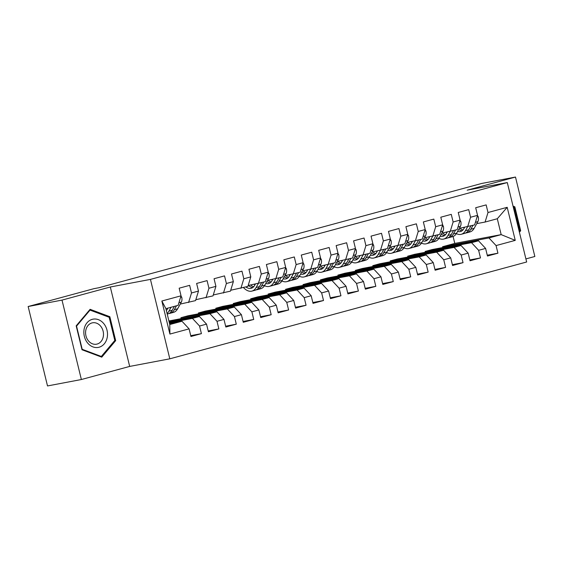 <?xml version="1.0" encoding="UTF-8"?>
<svg xmlns="http://www.w3.org/2000/svg" width="563" height="563" viewBox="0 0 563 563"><rect width="100%" height="100%" fill="white"/><g stroke="black" fill="none" stroke-linecap="round" stroke-linejoin="round"><path stroke-width="0.84" d="M525.905 258.91L534.85 256.482L515.49 177.056L481.632 183.475L415.881 201.315L415.973 201.702M169.801 358.821L526.658 261.992L507.298 182.567L150.441 279.396L169.801 358.821L129.68 366.422L110.32 286.996L62.007 300.107L81.368 379.525L129.68 366.422M81.368 379.525L47.51 385.944L28.15 306.518L62.007 300.107M169.906 334.07L161.848 301.015L181.033 295.807L178.112 305.35L165.902 308.658L169.773 324.541L169.906 334.07L189.091 328.869L190.948 336.491L201.413 333.648L199.555 326.026L206.537 324.133L208.394 331.755L218.859 328.919L217.001 321.297L223.975 319.404L225.833 327.026L236.298 324.182L234.44 316.561L241.414 314.668L243.272 322.289L253.737 319.453L251.886 311.832L258.86 309.939L260.718 317.56L271.183 314.717L269.325 307.095L276.299 305.202L278.157 312.824L288.622 309.988L286.764 302.366L293.745 300.473L295.603 308.095L306.068 305.252L304.21 297.63L311.184 295.737L313.042 303.358L323.507 300.522L321.649 292.901L328.623 291.008L330.481 298.629L340.946 295.786L339.095 288.165L346.069 286.278L347.927 293.893L358.392 291.057L356.534 283.435L363.508 281.542L365.366 289.164L375.831 286.321L373.973 278.706L380.954 276.813L382.812 284.428L393.277 281.591L391.419 273.97L398.393 272.077L400.251 279.698L410.716 276.855L408.858 269.241L415.832 267.348L417.69 274.962L428.154 272.126L426.297 264.504L433.278 262.611L435.136 270.233L445.6 267.39L443.743 259.775L450.717 257.882L452.575 265.497L463.039 262.661L461.181 255.039L468.163 253.146L470.021 260.768L480.485 257.931L478.627 250.31L485.602 248.417L487.459 256.038L497.924 253.195L487.262 255.215M442.764 247.544L442.567 246.728L454.777 243.413L501.169 234.623L515.251 240.373L507.193 207.311L488.008 212.518L486.15 204.897L475.686 207.74L477.544 215.355L470.569 217.248L468.712 209.633L458.247 212.469L460.105 220.091L453.124 221.984L451.266 214.362L440.801 217.205L442.659 224.82L435.685 226.713L433.827 219.098L423.362 221.935L425.22 229.556L418.239 231.449L416.381 223.828L405.916 226.671L407.774 234.285L400.8 236.179L398.942 228.564L388.477 231.4L390.335 239.022L383.361 240.915L381.503 233.293L371.038 236.129L372.896 243.751L365.915 245.644L364.057 238.022L353.592 240.865L355.45 248.487L348.476 250.38L346.618 242.759L336.153 245.595L338.011 253.216L331.03 255.109L329.172 247.488L318.707 250.331L320.565 257.953L313.591 259.846L311.733 252.224L301.268 255.06L303.126 262.682L296.152 264.575L294.294 256.953L283.829 259.796L285.687 267.418L278.706 269.311L276.848 261.689L266.383 264.526L268.241 272.147L261.267 274.04L259.409 266.419L248.945 269.262L250.802 276.883L243.821 278.776L241.963 271.155L231.499 273.991L233.356 281.613L226.382 283.506L224.524 275.884L214.06 278.727L215.918 286.349L208.943 288.242L207.085 280.62L196.621 283.456L198.479 291.078L191.497 292.971L189.64 285.35L179.175 288.193L181.033 295.807M515.251 240.373L496.066 245.574L497.924 253.195M28.15 306.518L93.908 288.678L98.919 287.728L420.892 200.365L415.881 201.315M432.102 249.564L478.494 240.781L471.52 242.674L425.121 251.457L432.102 249.564M485.602 248.417L478.494 240.781M478.627 250.31L471.52 242.674M507.193 207.311L497.298 218.74L485.088 222.054L476.748 223.631M488.008 212.518L485.088 222.054M414.657 254.3L461.055 245.51L454.074 247.403L407.682 256.193L414.657 254.3M468.163 253.146L461.055 245.51M461.181 255.039L454.074 247.403M477.544 215.355L474.623 224.897L459.309 228.367M470.569 217.248L467.642 226.79M397.218 259.029L443.609 250.246L436.635 252.14L390.243 260.922L397.218 259.029M450.717 257.882L443.609 250.246M443.743 259.775L436.635 252.14M460.105 220.091L457.177 229.627L441.864 233.096M453.124 221.984L450.203 231.52M379.779 263.766L426.17 254.976L419.189 256.869L372.797 265.659L379.779 263.766M433.278 262.611L426.17 254.976M426.297 264.504L419.189 256.869M442.659 224.82L439.738 234.356L424.425 237.832M435.685 226.713L432.764 236.249M362.333 268.495L408.724 259.712L401.75 261.605L355.359 270.388L362.333 268.495M415.832 267.348L408.724 259.712M408.858 269.241L401.75 261.605M425.22 229.556L422.299 239.092L406.986 242.562M418.239 231.449L415.318 240.985M344.894 273.231L391.285 264.441L384.311 266.334L337.913 275.124L344.894 273.231M398.393 272.077L391.285 264.441M391.419 273.97L384.311 266.334M407.774 234.285L404.853 243.821L389.54 247.298M400.8 236.179L397.879 245.714M327.448 277.96L373.846 269.17L366.865 271.063L320.474 279.853L327.448 277.96M380.954 276.813L373.846 269.17M373.973 278.706L366.865 271.063M390.335 239.022L387.414 248.557L372.101 252.027M383.361 240.915L380.433 250.451M310.009 282.696L356.4 273.907L349.426 275.8L303.035 284.589L310.009 282.696M363.508 281.542L356.4 273.907M356.534 283.435L349.426 275.8M372.896 243.751L369.968 253.287L354.655 256.763M365.915 245.644L362.994 255.18M292.57 287.426L338.961 278.636L331.98 280.529L285.589 289.319L292.57 287.426M346.069 286.278L338.961 278.636M339.095 288.165L331.98 280.529M355.45 248.487L352.529 258.023L337.216 261.492M348.476 250.38L345.555 259.916M275.124 292.162L321.515 283.372L314.541 285.265L268.15 294.055L275.124 292.162M328.623 291.008L321.515 283.372M321.649 292.901L314.541 285.265M338.011 253.216L335.091 262.752L319.777 266.229M331.03 255.109L328.109 264.645M257.685 296.891L304.076 288.101L297.102 289.994L250.704 298.784L257.685 296.891M311.184 295.737L304.076 288.101M304.21 297.63L297.102 289.994M320.565 257.953L317.645 267.488L302.331 270.958M313.591 259.846L310.67 269.381M240.239 301.627L286.637 292.837L279.656 294.731L233.265 303.52L240.239 301.627M293.745 300.473L286.637 292.837M286.764 302.366L279.656 294.731M303.126 262.682L300.206 272.218L284.892 275.694M296.152 264.575L293.224 274.111M222.8 306.356L269.191 297.567L262.217 299.46L215.826 308.25L222.8 306.356M276.299 305.202L269.191 297.567M269.325 307.095L262.217 299.46M285.687 267.418L282.76 276.954L267.446 280.423M278.706 269.311L275.786 278.847M205.361 311.093L251.752 302.303L244.771 304.196L198.38 312.986L205.361 311.093M258.86 309.939L251.752 302.303M251.886 311.832L244.771 304.196M268.241 272.147L265.321 281.683L248.156 285.504M261.267 274.04L258.347 283.576M187.915 315.822L234.307 307.032L227.332 308.925L180.941 317.715L187.915 315.822M241.414 314.668L234.307 307.032M234.44 316.561L227.332 308.925M250.802 276.883L247.882 286.419L230.717 290.241M243.821 278.776L240.901 288.312M168.907 320.98L216.868 311.768L209.893 313.661L169.013 321.403M223.975 319.404L216.868 311.768M217.001 321.297L209.893 313.661M233.356 281.613L230.436 291.148L213.271 294.97M226.382 283.506L223.462 293.041M169.21 322.226L199.429 316.497L192.447 318.391L169.343 322.768M206.537 324.133L199.429 316.497M199.555 326.026L192.447 318.391M215.918 286.349L212.997 295.885L195.833 299.706M208.943 288.242L206.016 297.778M169.54 323.591L181.983 321.234L169.773 324.541M189.091 328.869L181.983 321.234M198.479 291.078L195.551 300.614L180.237 304.083M191.497 292.971L188.577 302.507M110.32 286.996L150.441 279.396M515.49 177.056L467.177 190.167L507.298 182.567M442.567 246.728L488.958 237.938L501.169 234.623L497.298 218.74M454.777 243.413L453.088 236.481M181.138 318.531L180.941 317.715M198.584 313.802L198.38 312.986M216.023 309.066L215.826 308.25M233.462 304.337L233.265 303.52M250.908 299.607L250.704 298.784M268.347 294.871L268.15 294.055M285.793 290.142L285.589 289.319M303.232 285.406L303.035 284.589M320.671 280.677L320.474 279.853M338.117 275.94L337.913 275.124M355.556 271.211L355.359 270.388M373.002 266.475L372.797 265.659M390.44 261.746L390.243 260.922M407.879 257.01L407.682 256.193M425.325 252.28L425.121 251.457M161.848 301.015L165.902 308.658M496.066 245.574L488.958 237.938M109.841 316.709L90.101 309.319L76.181 325.843L82.015 349.764L101.762 357.16L115.675 340.629L109.841 316.709L108.399 316.983M519.41 232.245L520.669 230.739L514.842 206.825L513.048 206.149M201.413 333.648L190.751 335.668M218.859 328.919L208.19 330.938M236.298 324.182L225.636 326.202M253.737 319.453L243.075 321.473M271.183 314.717L260.514 316.737M288.622 309.988L277.96 312.008M306.068 305.252L295.399 307.271M323.507 300.522L312.845 302.542M340.946 295.786L330.284 297.806M358.392 291.057L347.723 293.077M375.831 286.321L365.169 288.34M393.277 281.591L382.608 283.611M410.716 276.855L400.054 278.875M428.154 272.126L417.493 274.146M445.6 267.39L434.932 269.417M463.039 262.661L452.378 264.68M480.485 257.931L469.816 259.951M114.465 340.861L115.675 340.629M513.393 207.1L514.842 206.825M519.459 230.971L520.669 230.739M167.943 308.109L167.45 309.003A14.04 8.086 74.8 0 1 166.352 310.516M171.075 307.257L168.914 311.163A16.911 9.74 74.8 0 1 167.077 313.485M180.948 296.082L181.722 297.137A5.862 3.378 74.8 0 1 181.356 302.071L177.634 308.798A16.911 9.74 74.8 0 1 173.453 312.388L170.139 313.288A16.911 9.74 -105.2 0 0 174.319 309.699L176.479 305.786M174.389 306.356L172.229 310.262A16.911 9.74 74.8 0 1 168.048 313.851L167.225 314.077M169.069 313.471A16.911 9.74 -105.2 0 0 170.139 313.288M103.796 323.648A14.371 11.739 79.3 0 0 87.061 322.74A14.371 11.739 79.3 0 0 87.561 342.923A14.371 11.739 79.3 0 0 104.289 343.831A14.371 11.739 79.3 0 0 103.796 323.648M100.678 326.202A10.88 8.888 79.3 0 0 92.508 322.81A10.88 8.888 79.3 0 0 85.886 329.911A10.88 8.888 79.3 0 0 88.391 340.798A10.88 8.888 79.3 0 0 96.562 344.19A10.88 8.888 79.3 0 0 103.184 337.096A10.88 8.888 79.3 0 0 100.678 326.202M101.326 356.463L82.198 349.299L76.547 326.125L90.031 310.107L109.159 317.272L114.81 340.446L101.326 356.463L100.383 356.639M89.32 310.241L90.031 310.107M513.266 207.05L514.16 207.381L519.811 230.563L519.177 231.302M255.313 284.153L254.659 285.335A14.04 8.086 74.8 0 1 251.189 288.319A14.04 8.086 74.8 0 1 245.876 286.961M258.29 283.59L256.123 287.503A16.911 9.74 74.8 0 1 251.942 291.092A16.911 9.74 74.8 0 1 243.505 287.602M268.157 272.422L268.931 273.477A5.862 3.378 74.8 0 1 268.565 278.411L264.842 285.138A16.911 9.74 74.8 0 1 260.662 288.728L257.347 289.621A16.911 9.74 -105.2 0 0 261.528 286.032L263.688 282.126M254.94 284.836A14.04 8.086 74.8 0 1 254.279 284.35M261.598 282.696L259.437 286.602A16.911 9.74 74.8 0 1 255.257 290.191L251.942 291.092M248.445 285.455A14.04 8.086 -105.2 0 0 252.766 287.559M256.278 289.804A16.911 9.74 -105.2 0 0 257.347 289.621M253.667 286.743A14.04 8.086 74.8 0 1 250.697 285.026M272.759 279.417L272.098 280.606A14.04 8.086 74.8 0 1 268.628 283.583A14.04 8.086 74.8 0 1 265.75 283.499M275.729 278.854L273.562 282.767A16.911 9.74 74.8 0 1 269.381 286.356A16.911 9.74 74.8 0 1 264.519 285.68M285.603 267.692L286.37 268.748A5.862 3.378 74.8 0 1 286.004 273.681L282.281 280.402A16.911 9.74 74.8 0 1 278.108 283.991L274.793 284.892A16.911 9.74 -105.2 0 0 278.974 281.303L281.134 277.397M272.379 280.1A14.04 8.086 74.8 0 1 271.725 279.614M279.037 277.96L276.876 281.873A16.911 9.74 74.8 0 1 272.696 285.462L269.381 286.356M266.862 281.493A14.04 8.086 -105.2 0 0 270.205 282.83M273.717 285.075A16.911 9.74 -105.2 0 0 274.793 284.892M271.106 282.014A14.04 8.086 74.8 0 1 268.143 280.29M290.198 274.688L289.544 275.87A14.04 8.086 74.8 0 1 286.074 278.854A14.04 8.086 74.8 0 1 283.189 278.762M293.168 274.125L291.008 278.038A16.911 9.74 74.8 0 1 286.827 281.627A16.911 9.74 74.8 0 1 281.957 280.951M303.042 262.956L303.816 264.012A5.862 3.378 74.8 0 1 303.45 268.945L299.727 275.673A16.911 9.74 74.8 0 1 295.547 279.262L292.232 280.156A16.911 9.74 -105.2 0 0 296.412 276.567L298.573 272.661M289.818 275.37A14.04 8.086 74.8 0 1 289.164 274.885M296.483 273.231L294.322 277.137A16.911 9.74 74.8 0 1 290.142 280.726L286.827 281.627M284.301 276.757A14.04 8.086 -105.2 0 0 287.644 278.094M291.155 280.339A16.911 9.74 -105.2 0 0 292.232 280.156M288.552 277.277A14.04 8.086 74.8 0 1 285.582 275.56M307.637 269.951L306.983 271.141A14.04 8.086 74.8 0 1 303.513 274.118A14.04 8.086 74.8 0 1 300.635 274.033M310.614 269.388L308.447 273.301A16.911 9.74 74.8 0 1 304.266 276.89A16.911 9.74 74.8 0 1 299.403 276.215M320.481 258.227L321.255 259.283A5.862 3.378 74.8 0 1 320.889 264.216L317.166 270.937A16.911 9.74 74.8 0 1 312.986 274.526L309.671 275.427A16.911 9.74 -105.2 0 0 313.851 271.838L316.019 267.932M307.264 270.634A14.04 8.086 74.8 0 1 306.603 270.149M313.922 268.495L311.761 272.408A16.911 9.74 74.8 0 1 307.581 275.997L304.266 276.89M301.74 272.028A14.04 8.086 -105.2 0 0 305.09 273.365M308.601 275.61A16.911 9.74 -105.2 0 0 309.671 275.427M305.99 272.548A14.04 8.086 74.8 0 1 303.028 270.831M325.083 265.222L324.429 266.405A14.04 8.086 74.8 0 1 320.959 269.388A14.04 8.086 74.8 0 1 318.074 269.297M328.053 264.659L325.886 268.572A16.911 9.74 74.8 0 1 321.712 272.161A16.911 9.74 74.8 0 1 316.842 271.486M337.927 253.491L338.694 254.546A5.862 3.378 74.8 0 1 338.328 259.48L334.612 266.208A16.911 9.74 74.8 0 1 330.432 269.797L327.117 270.697A16.911 9.74 -105.2 0 0 331.297 267.101L333.458 263.195M324.703 265.905A14.04 8.086 74.8 0 1 324.049 265.419M331.368 263.766L329.2 267.671A16.911 9.74 74.8 0 1 325.02 271.26L321.712 272.161M319.186 267.291A14.04 8.086 -105.2 0 0 322.529 268.628M326.04 270.873A16.911 9.74 -105.2 0 0 327.117 270.697M323.429 267.812A14.04 8.086 74.8 0 1 320.467 266.095M342.522 260.486L341.868 261.675A14.04 8.086 74.8 0 1 338.398 264.652A14.04 8.086 74.8 0 1 335.52 264.568M345.499 259.923L343.331 263.836A16.911 9.74 74.8 0 1 339.151 267.432A16.911 9.74 74.8 0 1 334.288 266.749M355.366 248.762L356.14 249.817A5.862 3.378 74.8 0 1 355.774 254.75L352.051 261.471A16.911 9.74 74.8 0 1 347.871 265.06L344.556 265.961A16.911 9.74 -105.2 0 0 348.736 262.372L350.897 258.466M342.149 261.169A14.04 8.086 74.8 0 1 341.488 260.683M348.807 259.029L346.646 262.942A16.911 9.74 74.8 0 1 342.466 266.531L339.151 267.432M336.625 262.562A14.04 8.086 -105.2 0 0 339.975 263.899M343.486 266.144A16.911 9.74 -105.2 0 0 344.556 265.961M340.875 263.083A14.04 8.086 74.8 0 1 337.906 261.366M359.968 255.757L359.307 256.946A14.04 8.086 74.8 0 1 355.837 259.923A14.04 8.086 74.8 0 1 352.959 259.832M362.938 255.194L360.77 259.107A16.911 9.74 74.8 0 1 356.59 262.696A16.911 9.74 74.8 0 1 351.727 262.02M372.812 244.025L373.579 245.081A5.862 3.378 74.8 0 1 373.213 250.014L369.49 256.742A16.911 9.74 74.8 0 1 365.317 260.331L362.002 261.232A16.911 9.74 -105.2 0 0 366.182 257.643L368.343 253.73M359.588 256.439A14.04 8.086 74.8 0 1 358.934 255.954M366.246 254.3L364.085 258.206A16.911 9.74 74.8 0 1 359.905 261.795L356.59 262.696M354.071 257.826A14.04 8.086 -105.2 0 0 357.414 259.163M360.925 261.415A16.911 9.74 -105.2 0 0 362.002 261.232M358.314 258.354A14.04 8.086 74.8 0 1 355.352 256.629M377.407 251.021L376.753 252.21A14.04 8.086 74.8 0 1 373.283 255.187A14.04 8.086 74.8 0 1 370.398 255.102M380.377 250.458L378.216 254.377A16.911 9.74 74.8 0 1 374.036 257.967A16.911 9.74 74.8 0 1 369.166 257.284M390.25 239.296L391.025 240.352A5.862 3.378 74.8 0 1 390.659 245.285L386.936 252.006A16.911 9.74 74.8 0 1 382.756 255.595L379.441 256.496A16.911 9.74 -105.2 0 0 383.621 252.907L385.782 249.001M377.027 251.703A14.04 8.086 74.8 0 1 376.373 251.218M383.692 249.564L381.531 253.477A16.911 9.74 74.8 0 1 377.351 257.066L374.036 257.967M371.51 253.097A14.04 8.086 -105.2 0 0 374.852 254.434M378.364 256.679A16.911 9.74 -105.2 0 0 379.441 256.496M375.76 253.617A14.04 8.086 74.8 0 1 372.79 251.9M394.846 246.291L394.191 247.481A14.04 8.086 74.8 0 1 390.722 250.458A14.04 8.086 74.8 0 1 387.844 250.366M397.823 245.728L395.655 249.641A16.911 9.74 74.8 0 1 391.475 253.23A16.911 9.74 74.8 0 1 386.612 252.555M407.689 234.56L408.464 235.615A5.862 3.378 74.8 0 1 408.098 240.549L404.375 247.277A16.911 9.74 74.8 0 1 400.194 250.866L396.88 251.767A16.911 9.74 -105.2 0 0 401.06 248.177L403.228 244.265M394.473 246.974A14.04 8.086 74.8 0 1 393.811 246.488M401.13 244.835L398.97 248.74A16.911 9.74 74.8 0 1 394.79 252.33L391.475 253.23M388.949 248.36A14.04 8.086 -105.2 0 0 392.298 249.698M395.81 251.95A16.911 9.74 -105.2 0 0 396.88 251.767M393.199 248.888A14.04 8.086 74.8 0 1 390.236 247.164M412.292 241.555L411.637 242.744A14.04 8.086 74.8 0 1 408.168 245.728A14.04 8.086 74.8 0 1 405.283 245.637M415.262 240.992L413.094 244.912A16.911 9.74 74.8 0 1 408.921 248.501A16.911 9.74 74.8 0 1 404.051 247.819M425.135 229.831L425.902 230.886A5.862 3.378 74.8 0 1 425.537 235.82L421.821 242.54A16.911 9.74 74.8 0 1 417.64 246.13L414.326 247.03A16.911 9.74 -105.2 0 0 418.506 243.441L420.667 239.535M411.912 242.238A14.04 8.086 74.8 0 1 411.257 241.752M418.576 240.098L416.409 244.011A16.911 9.74 74.8 0 1 412.229 247.6L408.921 248.501M406.395 243.631A14.04 8.086 -105.2 0 0 409.737 244.968M413.249 247.213A16.911 9.74 -105.2 0 0 414.326 247.03M410.638 244.152A14.04 8.086 74.8 0 1 407.675 242.435M429.731 236.826L429.076 238.015A14.04 8.086 74.8 0 1 425.607 240.992A14.04 8.086 74.8 0 1 422.729 240.901M432.708 236.263L430.54 240.176A16.911 9.74 74.8 0 1 426.36 243.765A16.911 9.74 74.8 0 1 421.497 243.089M442.574 225.094L443.348 226.15A5.862 3.378 74.8 0 1 442.982 231.083L439.26 237.811A16.911 9.74 74.8 0 1 435.079 241.4L431.765 242.301A16.911 9.74 -105.2 0 0 435.945 238.712L438.105 234.799M429.358 237.509A14.04 8.086 74.8 0 1 428.696 237.023M436.015 235.369L433.855 239.275A16.911 9.74 74.8 0 1 429.675 242.864L426.36 243.765M423.833 238.895A14.04 8.086 -105.2 0 0 427.183 240.232M430.695 242.484A16.911 9.74 -105.2 0 0 431.765 242.301M428.084 239.423A14.04 8.086 74.8 0 1 425.114 237.699M447.177 232.097L446.515 233.279A14.04 8.086 74.8 0 1 443.046 236.263A14.04 8.086 74.8 0 1 440.167 236.171M450.147 231.534L447.979 235.447A16.911 9.74 74.8 0 1 443.799 239.036A16.911 9.74 74.8 0 1 438.936 238.353M460.02 220.365L460.787 221.421A5.862 3.378 74.8 0 1 460.421 226.354L456.699 233.075A16.911 9.74 74.8 0 1 452.525 236.664L449.211 237.565A16.911 9.74 -105.2 0 0 453.391 233.976L455.551 230.07M446.797 232.772A14.04 8.086 74.8 0 1 446.142 232.287M453.454 230.64L451.294 234.546A16.911 9.74 74.8 0 1 447.113 238.135L443.799 239.036M441.279 234.166A14.04 8.086 -105.2 0 0 444.622 235.503M448.134 237.748A16.911 9.74 -105.2 0 0 449.211 237.565M445.523 234.687A14.04 8.086 74.8 0 1 442.56 232.969M464.616 227.361L463.961 228.55A14.04 8.086 74.8 0 1 460.492 231.527A14.04 8.086 74.8 0 1 457.606 231.435M467.586 226.798L465.425 230.71A16.911 9.74 74.8 0 1 461.245 234.299A16.911 9.74 74.8 0 1 456.375 233.624M477.459 215.629L478.233 216.685A5.862 3.378 74.8 0 1 477.86 221.618L474.145 228.346A16.911 9.74 74.8 0 1 469.964 231.935L466.65 232.836A16.911 9.74 -105.2 0 0 470.83 229.247L472.99 225.334M464.236 228.043A14.04 8.086 74.8 0 1 463.581 227.558M470.9 225.904L468.74 229.81A16.911 9.74 74.8 0 1 464.559 233.399L461.245 234.299M458.718 229.43A14.04 8.086 -105.2 0 0 462.061 230.767M465.573 233.019A16.911 9.74 -105.2 0 0 466.65 232.836M462.969 229.957A14.04 8.086 74.8 0 1 459.999 228.233M181.652 297.046L180.568 297.341M172.229 310.262L168.914 311.163M177.634 308.798L174.319 309.699M181.356 302.071L178.914 302.739M268.861 273.386L267.777 273.674M259.437 286.602L256.123 287.503M264.842 285.138L261.528 286.032M268.565 278.411L266.123 279.072M286.3 268.65L285.216 268.945M276.876 281.873L273.562 282.767M282.281 280.402L278.974 281.303M286.004 273.681L283.562 274.343M303.746 263.92L302.655 264.209M294.322 277.137L291.008 278.038M299.727 275.673L296.412 276.567M303.45 268.945L301.001 269.607M321.184 259.184L320.101 259.48M311.761 272.408L308.447 273.301M317.166 270.937L313.851 271.838M320.889 264.216L318.447 264.877M338.63 254.455L337.54 254.743M329.2 267.671L325.886 268.572M334.612 266.208L331.297 267.101M338.328 259.48L335.886 260.141M356.069 249.719L354.986 250.014M346.646 262.942L343.331 263.836M352.051 261.471L348.736 262.372M355.774 254.75L353.332 255.412M373.508 244.989L372.425 245.285M364.085 258.206L360.77 259.107M369.49 256.742L366.182 257.643M373.213 250.014L370.771 250.676M390.954 240.253L389.863 240.549M381.531 253.477L378.216 254.377M386.936 252.006L383.621 252.907M390.659 245.285L388.21 245.947M408.393 235.524L407.309 235.82M398.97 248.74L395.655 249.641M404.375 247.277L401.06 248.177M408.098 240.549L405.656 241.21M425.839 230.788L424.748 231.083M416.409 244.011L413.094 244.912M421.821 242.54L418.506 243.441M425.537 235.82L423.095 236.481M443.278 226.059L442.194 226.354M433.855 239.275L430.54 240.176M439.26 237.811L435.945 238.712M442.982 231.083L440.54 231.752M460.717 221.322L459.633 221.618M451.294 234.546L447.979 235.447M456.699 233.075L453.391 233.976M460.421 226.354L457.979 227.016M478.163 216.593L477.072 216.889M468.74 229.81L465.425 230.71M474.145 228.346L470.83 229.247M477.86 221.618L475.418 222.286"/></g></svg>
